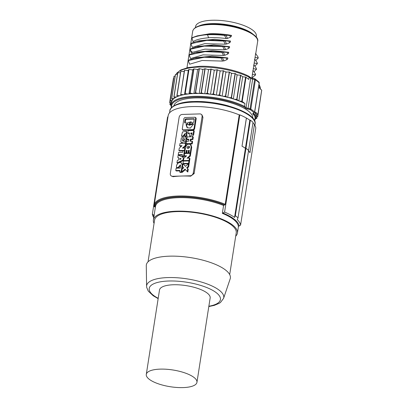 <?xml version="1.0" encoding="UTF-8"?>
<svg xmlns="http://www.w3.org/2000/svg" width="408" height="408" viewBox="0 0 408 408"><rect width="100%" height="100%" fill="white"/><g stroke="black" fill="none" stroke-linecap="round" stroke-linejoin="round"><path stroke-width="0.61" d="M256.193 37.133L256.357 36.088A30.763 10.169 -171.1 0 0 253.19 30.524A30.763 10.169 -171.1 0 0 219.744 20.4A30.763 10.169 -171.1 0 0 195.57 26.566L195.406 27.611M198.956 25.949A30.763 10.169 8.9 0 1 226.236 24.536A30.763 10.169 8.9 0 1 252.664 33.895A30.763 10.169 8.9 0 1 253.317 34.461M209.289 24.22A29.56 9.772 8.9 0 1 244.01 29.657M252.328 74.256L255.24 74.766L255.382 73.858L252.945 70.319L251.915 78.101M253.21 68.631L256.117 69.141L256.26 68.233L253.827 64.694L253.098 70.528M254.092 63.011L256.999 63.515L257.142 62.608L254.709 59.073L253.98 64.903M254.975 57.385L257.882 57.89L258.024 56.982L255.587 53.448L254.862 59.277M255.275 73.705L255.581 74.791M251.915 78.091L255.627 74.725M255.52 75.164L255.112 74.756M255.796 60.578L258.269 57.849M258.162 58.293L257.754 57.885M257.922 56.829L258.223 57.916M254.913 66.203L257.387 63.475M257.285 63.913L256.872 63.505M257.04 62.455L257.341 63.541M254.031 71.828L256.505 69.1M256.403 69.538L255.994 69.131M256.158 68.08L256.459 69.166M258.912 85.088L259.61 85.7L259.004 84.532M260.294 88.862A42.83 14.158 -171.1 0 0 259.61 85.7L259.253 87.95L261.691 90.092L257.902 114.276L255.469 112.134L255.031 114.949L253.7 113.781L253.807 113.098M245.993 77.291L242.204 101.475L245.004 103.601A42.83 14.158 -171.1 0 0 238.991 100.939L241.776 101.296L245.565 77.112A44.635 14.754 8.9 0 1 245.993 77.291L248.793 79.417L249.145 77.168L248.752 76.214C236.635 69.957 215.577 65.729 199.517 66.305L187.93 67.58L180.769 69.987L177.031 72.859L176.098 74.353M254.561 78.764L254.643 79.529A1.209 0.398 8.9 0 1 255.071 79.657A1.209 0.398 8.9 0 1 255.398 79.815L250.818 109.064A1.209 0.398 -171.1 0 0 250.063 108.778L248.064 108.355L252.649 79.106L254.643 79.529L250.063 108.778L249.844 109.523L247.85 109.094L248.064 108.355A3.014 0.994 -171.1 0 1 246.09 107.574L244.565 106.417A42.83 14.158 -171.1 0 0 194.438 96.324A42.83 14.158 -171.1 0 0 171.054 105.131L171.498 102.321A42.83 14.158 -171.1 0 1 171.569 101.954L169.667 102.383A44.635 14.754 -171.1 0 0 169.662 102.464L171.253 103.867M254.888 78.805A1.209 0.933 124.2 0 1 255.061 78.892A1.209 0.933 124.2 0 1 255.398 79.815A44.635 14.754 -171.1 0 1 257.453 81.345A44.635 14.754 -171.1 0 1 259.151 82.88L254.572 112.129A44.635 14.754 -171.1 0 0 252.873 110.588A44.635 14.754 -171.1 0 0 250.818 109.064A0.602 0.464 -55.8 0 1 250.221 109.66L249.844 109.523M258.901 82.023A1.209 1.04 135.4 0 1 259.151 82.88A1.209 0.398 8.9 0 1 259.233 83.048A1.209 0.398 8.9 0 1 259.233 83.059A1.209 1.209 0 0 0 258.901 82.023L255.061 78.892A1.209 1.209 0 0 0 254.638 78.708L252.639 78.285L252.649 79.106A3.014 0.994 -171.1 0 1 250.67 78.326L246.09 107.574A0.602 0.484 -52.8 0 1 245.478 108.161L243.984 107.029L244.54 106.136M253.434 113.327A3.014 0.994 -171.1 0 0 253.7 113.781A0.602 0.505 -48.7 0 1 253.072 114.352L254.368 115.489L254.995 114.663M245.004 103.601L244.565 106.417M238.991 100.939A42.83 14.158 -171.1 0 0 238.813 100.873A42.83 14.158 -171.1 0 0 234.003 99.175A42.83 14.158 -171.1 0 0 232.953 98.843A42.83 14.158 -171.1 0 0 228.623 97.599A42.83 14.158 -171.1 0 0 227.225 97.237A42.83 14.158 -171.1 0 0 222.952 96.247A42.83 14.158 -171.1 0 0 221.498 95.946A42.83 14.158 -171.1 0 0 217.107 95.141A42.83 14.158 -171.1 0 0 215.628 94.901A42.83 14.158 -171.1 0 0 211.196 94.299A42.83 14.158 -171.1 0 0 209.717 94.136A42.83 14.158 -171.1 0 0 205.336 93.748A42.83 14.158 -171.1 0 0 203.888 93.656A42.83 14.158 -171.1 0 0 199.639 93.488A42.83 14.158 -171.1 0 0 198.252 93.473A42.83 14.158 -171.1 0 0 194.223 93.534A42.83 14.158 -171.1 0 0 192.918 93.59A42.83 14.158 -171.1 0 0 189.184 93.876A42.83 14.158 -171.1 0 0 187.991 94.008A42.83 14.158 -171.1 0 0 184.625 94.513A42.83 14.158 -171.1 0 0 183.569 94.717A42.83 14.158 -171.1 0 0 180.632 95.431A42.83 14.158 -171.1 0 0 179.734 95.702A42.83 14.158 -171.1 0 0 177.286 96.609A42.83 14.158 -171.1 0 0 176.562 96.946A42.83 14.158 -171.1 0 0 174.655 98.032A42.83 14.158 -171.1 0 0 174.114 98.42A42.83 14.158 -171.1 0 0 172.783 99.664A42.83 14.158 -171.1 0 0 172.436 100.103A42.83 14.158 -171.1 0 0 171.635 101.709A42.83 14.158 -171.1 0 0 171.569 101.954M254.572 120.931L255.678 118.381L256.122 115.571A42.83 14.158 -171.1 0 0 256.173 115.031A42.83 14.158 -171.1 0 0 256.173 114.954A42.83 14.158 -171.1 0 0 255.469 112.134M256.173 114.954L257.927 114.464A44.635 14.754 8.9 0 0 257.902 114.276M261.691 90.092A44.635 14.754 8.9 0 1 261.717 90.28L257.927 114.464M261.426 92.132L257.779 116.438L256.173 115.031M255.923 116.846L257.754 116.52A44.635 14.754 -171.1 0 0 257.779 116.438M257.05 116.647L256.785 118.356L255.816 117.504M255.653 118.534L256.724 118.427A44.635 14.754 -171.1 0 0 256.785 118.356M173.726 78.132L173.456 78.193L169.667 102.383M171.227 104.045L169.922 104.494A44.635 14.754 -171.1 0 0 169.952 104.586L171.008 105.514M170.172 102.913L169.922 104.494M171.635 101.709L170.228 100.475L174.017 76.286A44.635 14.754 8.9 0 1 174.058 76.209L170.269 100.394A44.635 14.754 -171.1 0 0 170.228 100.475M175.185 76.056L174.058 76.209M172.436 100.103L170.269 100.394M177.449 74.266L175.511 74.389A44.635 14.754 8.9 0 0 175.435 74.46L171.646 98.644L172.783 99.664M175.511 74.389L171.722 98.573A44.635 14.754 -171.1 0 0 171.646 98.644M174.114 98.42L171.722 98.573M180.479 72.757L177.781 72.772A44.635 14.754 8.9 0 0 177.674 72.833L173.885 97.017L174.655 98.032M177.781 72.772L173.992 96.956A44.635 14.754 -171.1 0 0 173.885 97.017M176.562 96.946L173.992 96.956M184.222 71.548L180.826 71.385A44.635 14.754 8.9 0 0 180.688 71.436L176.899 95.625L177.286 96.609M180.826 71.385L177.036 95.569A44.635 14.754 -171.1 0 0 176.899 95.625M179.734 95.702L177.036 95.569M184.263 71.288A42.83 14.158 -171.1 0 0 183.518 71.517M188.797 69.447A44.635 14.754 8.9 0 1 188.991 69.416L185.201 93.605A44.635 14.754 -171.1 0 0 185.013 93.631L188.797 69.447L188.282 70.62L184.589 70.263A44.635 14.754 8.9 0 0 184.421 70.303L180.632 95.431M184.589 70.263L180.8 94.447A44.635 14.754 -171.1 0 0 180.632 94.488M183.569 94.717L180.8 94.447M188.282 70.62L184.538 94.528M188.414 70.324A42.83 14.158 -171.1 0 0 187.354 70.533M185.013 93.631L184.625 94.513M187.991 94.008L185.201 93.605M193.739 68.891A44.635 14.754 8.9 0 1 193.953 68.876L190.164 93.06A44.635 14.754 -171.1 0 0 189.95 93.075L193.739 68.891L192.714 69.957L188.965 93.896M192.714 69.957L188.991 69.416M192.969 69.692A42.83 14.158 -171.1 0 0 191.78 69.824M189.95 93.075L189.184 93.876M192.918 93.59L190.164 93.06M199.14 68.646A44.635 14.754 8.9 0 1 199.374 68.641L195.585 92.825A44.635 14.754 -171.1 0 0 195.356 92.83L199.14 68.646L197.63 69.584L193.876 93.544M197.63 69.584L193.953 68.876M198.007 69.345A42.83 14.158 -171.1 0 0 196.707 69.406M195.356 92.83L194.223 93.534M198.252 93.473L195.585 92.825M204.903 68.712A44.635 14.754 8.9 0 1 205.148 68.717L201.358 92.907A44.635 14.754 -171.1 0 0 201.119 92.897L204.903 68.712L202.934 69.503L199.181 93.483M202.934 69.503L199.374 68.641M203.429 69.304A42.83 14.158 -171.1 0 0 202.042 69.284M201.119 92.897L199.639 93.488M203.888 93.656L201.358 92.907M210.916 69.09A44.635 14.754 8.9 0 1 211.166 69.11L207.376 93.294A44.635 14.754 -171.1 0 0 207.126 93.274L210.916 69.09L208.524 69.717L204.765 93.707M208.524 69.717L205.148 68.717M209.126 69.559A42.83 14.158 -171.1 0 0 207.677 69.467M207.126 93.274L205.336 93.748M209.717 94.136L207.376 93.294M217.056 69.773A44.635 14.754 8.9 0 1 217.306 69.809L213.522 93.993A44.635 14.754 -171.1 0 0 213.267 93.957L217.056 69.773L214.287 70.227L210.533 94.222M214.287 70.227L211.166 69.11M214.985 70.115A42.83 14.158 -171.1 0 0 213.506 69.947M213.267 93.957L211.196 94.299M215.628 94.901L213.522 93.993M223.207 70.747A44.635 14.754 8.9 0 1 223.457 70.793L219.667 94.977A44.635 14.754 -171.1 0 0 219.417 94.931L223.207 70.747L220.121 71.023L216.362 95.018M220.121 71.023L217.306 69.809M220.896 70.951A42.83 14.158 -171.1 0 0 219.412 70.717M219.417 94.931L217.107 95.141M221.498 95.946L219.667 94.977M229.245 71.997A44.635 14.754 8.9 0 1 229.49 72.053L225.706 96.237A44.635 14.754 -171.1 0 0 225.461 96.181L229.245 71.997L225.899 72.083L222.146 96.074M225.899 72.083L223.457 70.793M226.741 72.058A42.83 14.158 -171.1 0 0 225.287 71.757M225.461 96.181L222.952 96.247M227.225 97.237L225.706 96.237M235.059 73.491A44.635 14.754 8.9 0 1 235.294 73.557L231.504 97.747A44.635 14.754 -171.1 0 0 231.275 97.675L235.059 73.491L231.52 73.389L227.766 97.374M231.52 73.389L229.49 72.053M232.407 73.414A42.83 14.158 -171.1 0 0 231.01 73.052M231.275 97.675L228.623 97.599M235.294 73.557L237.104 74.934L233.34 98.966M231.504 97.747L232.953 98.843M240.536 75.21A44.635 14.754 8.9 0 1 240.751 75.281L236.966 99.47A44.635 14.754 -171.1 0 0 236.747 99.394L240.536 75.21L237.104 74.934M237.787 74.99A42.83 14.158 -171.1 0 0 236.742 74.659M236.747 99.394L234.003 99.175M240.751 75.281L242.673 76.74L238.889 100.903M236.966 99.47L238.813 100.873M245.565 77.112L242.673 76.74M252.802 118.172A39.964 13.209 -171.1 0 0 248.651 111.277A39.964 13.209 -171.1 0 0 205.688 98.16A39.964 13.209 -171.1 0 0 173.859 105.815M249.829 120.192L234.554 217.418L235.35 215.715L245.963 148.298A45.303 14.974 8.9 0 1 248.63 150.47L253.031 122.349A45.303 14.974 8.9 0 0 250.364 120.176L249.829 120.192A44.696 14.775 -171.1 0 0 246.437 118.039L242.031 146.161L246.381 118.039A44.635 14.754 -171.1 0 0 239.812 114.857L239.226 114.872A44.033 14.555 -171.1 0 0 194.029 106.539A44.033 14.555 -171.1 0 0 168.188 115.632L154.183 205.061L154.158 206.545L154.953 206.938A43.131 14.255 8.9 0 1 178.541 196.896A43.131 14.255 8.9 0 1 224.252 204.893L224.548 204.882A43.432 14.356 -171.1 0 0 178.403 196.784A43.432 14.356 -171.1 0 0 154.657 206.948M248.503 150.945A44.635 14.754 -171.1 0 1 249.976 152.684L254.434 124.562A44.696 14.775 -171.1 0 0 252.96 122.818M237.216 219.596A44.635 14.754 -171.1 0 1 240.582 225.124L255.806 127.898A44.635 14.754 -171.1 0 0 254.424 124.624M167.979 116.979L167.581 116.989L152.357 214.215L154.224 215.358M250.364 120.176L245.963 148.298M245.907 148.298A45.242 14.953 8.9 0 1 248.574 150.476L248.63 150.47M248.574 150.476L238.017 217.892L237.216 219.591M250.033 152.684A44.696 14.775 -171.1 0 0 248.508 150.894M240.582 225.124L238.338 226.389A42.524 14.056 -171.1 0 0 233.917 219.764A42.524 14.056 -171.1 0 0 222.345 213.348L224.584 212.084A44.635 14.754 -171.1 0 1 234.554 217.418M235.707 236.176A42.524 14.056 -171.1 0 0 237.415 233.075A42.524 14.056 -171.1 0 0 233.039 225.384A42.524 14.056 -171.1 0 0 186.808 211.395A42.524 14.056 -171.1 0 0 153.388 219.917L155.499 206.417A42.524 14.056 -171.1 0 1 178.719 197.671A42.524 14.056 -171.1 0 1 223.574 205.474L222.345 213.348M153.388 219.917A42.524 14.056 -171.1 0 0 154.061 223.39M148.043 261.819L154.576 220.106A41.32 13.658 8.9 0 1 187.048 211.823A41.32 13.658 8.9 0 1 231.968 225.42A41.32 13.658 8.9 0 1 236.222 232.891L229.689 274.604M169.56 256.168A42.524 14.056 8.9 0 1 225.991 270.382A42.524 14.056 8.9 0 1 230.178 278.853L223.569 298.381A39.015 12.898 -171.1 0 0 207.254 284.004A39.015 12.898 -171.1 0 0 167.953 277.573A39.015 12.898 -171.1 0 0 146.6 286.329L146.283 265.715A42.524 14.056 8.9 0 1 169.56 256.168M146.288 374.396L159.502 290.027A25.638 8.471 8.9 0 1 173.497 284.753A25.638 8.471 8.9 0 1 210.156 297.957L196.947 382.327A25.638 8.471 8.9 0 1 182.947 387.6A25.638 8.471 8.9 0 1 146.288 374.396A25.638 8.471 8.9 0 1 160.288 369.123A25.638 8.471 8.9 0 1 196.947 382.327M155.387 207.147L154.953 206.938M152.357 214.215A44.635 14.754 -171.1 0 0 153.316 216.837L153.76 217.53M239.226 114.872L225.221 204.301A44.033 14.555 -171.1 0 0 178.225 196.003A44.033 14.555 -171.1 0 0 154.183 205.061M190.164 175.777L190.669 176.19L194.137 173.589L202.944 117.346L202.016 114.954L201.317 114.383A3.014 2.479 129.2 0 1 202.082 116.642L193.275 172.885A3.014 2.479 129.2 0 1 190.164 175.777L181.356 176.037A44.033 14.555 -171.1 0 0 173.048 176.71L171.079 175.822A3.014 2.479 129.2 0 1 170.315 173.563L179.122 117.32A3.014 2.479 129.2 0 1 182.233 114.429L199.854 113.909A3.014 2.479 129.2 0 1 201.317 114.383M190.669 176.19A44.033 14.555 -171.1 0 0 181.356 176.037L172.543 176.297A3.014 2.479 129.2 0 1 171.079 175.822M239.812 114.857L224.584 212.084M225.119 203.918C225.216 204.714 224.895 204.979 224.15 204.724M224.65 205.051C223.905 204.796 223.579 205.061 223.681 205.856M245.371 148.313A44.635 14.754 -171.1 0 0 241.98 146.161M245.427 148.313A44.696 14.775 -171.1 0 0 242.031 146.161M194.259 130.942L193.657 134.808L193.122 134.375L193.729 130.504L194.259 130.942M189.414 133.498L188.287 133.528L187.756 133.095L189.48 133.044L189.256 134.487L189.822 136.196L190.648 136.818M192.194 136.772L193.657 134.808M188.965 160.91L183.376 161.073L182.993 163.501L188.588 163.333L188.965 160.91L189.501 161.344L189.118 163.766L188.562 163.786M188.481 163.786L183.529 163.934L182.993 163.501M192.749 136.751L187.155 136.92L186.793 139.25L188.868 139.189L188.547 141.239L186.471 141.301L186.104 143.636L191.699 143.468L192.061 141.137L190.108 141.194L190.429 139.143L192.382 139.087L192.749 136.751L193.285 137.19L192.918 139.521L190.959 139.577L190.709 141.178M192.061 141.137L192.596 141.571L192.229 143.902L189.766 143.978M187.894 144.029L186.64 144.07L186.104 143.636M188.797 139.643L187.323 139.684L186.793 139.25M178.714 158.039L177.817 157.452L178.745 157.835L178.398 160.048L177.342 160.492L176.96 162.919L177.715 163.246M176.96 162.919L182.983 160.018L183.36 157.595L183.865 158.227M183.467 160.477L179.693 162.292M195.677 118.06L195.034 117.239L184.839 117.54L183.931 118.407L182.259 129.076L182.906 129.897L193.096 129.596L194.004 128.729L195.677 118.06L196.212 118.493L195.565 117.672M196.212 118.493L194.54 129.163L194.004 128.729M193.096 129.596L193.632 130.03L194.54 129.163M193.632 130.03L183.437 130.331L182.488 129.759L183.437 130.331M185.456 169.616L182.208 172.375L181.672 171.936L184.997 169.121L187.292 171.589L187.726 168.846L186.665 167.708L188.093 166.495L188.624 166.928L187.196 168.142L188.256 169.279L187.828 172.023L187.292 171.589M185.497 166.316L182.957 163.73L185.426 166.377L188.522 163.751L189.057 164.189L188.624 166.928M190.148 153.352L189.786 155.688L187.007 158.182L189.404 158.11L189.042 160.441L183.447 160.609L183.814 158.279L186.589 155.779L184.192 155.851L184.559 153.52L190.148 153.352L190.684 153.791L190.317 156.121L188.057 158.151M189.404 158.11L189.939 158.544L189.572 160.88L183.983 161.043L183.447 160.609M186.068 156.249L184.727 156.284L184.192 155.851M179.851 170.865L176.302 170.972L175.766 170.534L176.134 168.203L180.29 168.081L180.627 165.923L180.346 164.822L178.153 167.494L178.689 167.928L177.087 167.974L176.557 167.54L178.153 167.494M180.55 165.087L178.689 167.928M182.738 165.143L181.341 162.772L178.699 162.568L176.679 164.934A6.314 5.187 -50.8 0 0 176.557 167.54M182.565 166.515L182.152 169.152M181.713 171.972L181.647 172.39L180.209 172.431L179.673 171.998L179.923 170.411L175.766 170.534M182.33 155.055L178.775 155.162L178.245 154.729L178.607 152.393L182.764 152.271L183.014 150.69L184.452 150.644L184.946 151.047M184.671 153.087L184.6 153.52M184.232 155.881L184.12 156.58L182.682 156.626L182.152 156.188L182.396 154.606L178.245 154.729M187.124 150.833L186.849 150.838L186.441 153.449L185.166 153.49L184.63 153.051L185.91 153.015L186.441 153.449M190.358 144.32L191.179 146.788L191.709 147.222L190.893 144.753L190.358 144.32L187.501 144.218L185.584 146.951L184.63 153.051M191.709 147.222L190.755 153.321L189.48 153.362L188.945 152.924L189.353 150.312L188.476 150.343L189.006 150.776L188.598 153.388L187.323 153.423L186.787 152.99L187.196 150.379L186.318 150.404L186.849 150.838M189.281 150.766L189.006 150.776M185.604 143.279L185.237 145.61L182.463 148.104L184.86 148.033L184.493 150.363L178.903 150.532L179.265 148.201L182.044 145.702L179.648 145.773L180.01 143.443L185.604 143.279L186.14 143.713L185.773 146.044L183.513 148.073M184.982 150.802L184.656 150.812M182.983 150.858L179.433 150.965L178.903 150.532M181.524 146.171L180.178 146.207L179.648 145.773M181.422 142.606L185.594 141.275L186.007 137.634L185.344 136.746L181.29 137.914L180.79 141.77L182.509 143.366M184.268 143.315L185.931 142.01L186.701 140.123L186.538 138.067L185.344 136.746M186.201 131.274L186.441 135.92L186.971 136.354L186.736 131.708L186.201 131.274L182.488 131.957L181.484 136.063L183.085 136.017L183.472 136.333M186.971 136.354L185.375 136.399L184.839 135.966L186.441 135.92M185.477 133.61L183.564 136.318M183.019 136.471L182.019 136.501L181.484 136.063M187.756 133.095L188.134 130.672L193.729 130.504M189.822 136.196L193.122 134.375M190.842 133.003L190.934 134.181L192.041 133.574L192.132 132.967L190.842 133.003L191.372 133.436L191.281 134.293M192.061 133.421L191.372 133.436M188.588 163.333L189.118 163.766M192.382 139.087L192.918 139.521M190.429 139.143L190.959 139.577M191.699 143.468L192.229 143.902M177.817 157.452L178.199 155.025L183.36 157.595M182.983 160.018L183.478 160.421M179.908 158.319L181.223 158.865L179.724 159.492L179.908 158.319L180.443 158.753L180.367 159.222M180.968 158.972L180.443 158.753M195.983 117.81L195.034 117.239M189.71 124.231L189.251 124.083L190.001 122.39L190.449 122.533L189.71 124.231M188.287 124.267L187.751 123.833L186.686 123.864L187.216 124.297L188.256 124.267M187.593 123.838L188.266 124.333L187.593 123.838M188.216 124.165L188.664 124.848L191.235 124.078L191.77 124.511L189.2 125.287L188.664 124.848M191.133 124.246L191.969 123.706M193.407 124.114L192.341 124.144L191.811 123.711L193.234 123.782M192.765 123.685L193.387 124.435M193.402 124.267L190.352 128.081L187.104 127.694L186.007 124.522L186.538 124.96L187.384 127.898M185.982 124.69L186.844 123.859M187.894 122.915L185.084 122.997L184.61 122.39L185.054 119.524L185.732 118.881L194.024 118.748M194.244 119.08L193.713 118.646L194.193 119.253L193.744 122.12L193.066 122.762L191.959 122.798M192.117 122.793L191.444 122.293L192.117 122.793M191.49 122.461L191.041 121.773L188.471 122.548M188.572 122.38L187.736 122.92M185.084 122.997L184.773 122.895M190.664 122.828L189.577 124.226M187.379 124.292L186.517 125.129M192.505 124.139L191.668 124.685M194.193 119.08L186.267 119.314L185.589 119.962L185.135 122.997M191.989 122.793L191.041 121.773M188.522 163.751L188.093 166.495M186.665 167.708L187.196 168.142M187.726 168.846L188.256 169.279M181.672 171.936L182.101 169.198L183.758 167.795L182.529 166.474L182.957 163.73M189.786 155.688L190.317 156.121M189.042 160.441L189.572 160.88M181.647 172.39L181.111 171.957L182.162 165.245L181.341 162.772M181.111 171.957L179.673 171.998M184.452 150.644L183.59 156.147L184.12 156.58M183.59 156.147L182.152 156.188M186.318 150.404L185.91 153.015M191.179 146.788L190.225 152.888L190.755 153.321M190.225 152.888L188.945 152.924M188.476 150.343L188.068 152.954L188.598 153.388M188.068 152.954L186.787 152.99M189.261 146.324L189.485 147.446C188.904 148.436 188.124 148.548 187.129 147.793M187.42 148.135L187.797 148.405M187.384 148.135C186.242 148.18 187.782 145.059 189.516 146.661M189.465 146.615L187.731 148.298M185.237 145.61L185.773 146.044M184.86 148.033L185.354 148.436M184.493 150.363L184.987 150.766M184.289 138.776L184.314 138.796C184.691 140.347 184.069 140.928 182.447 140.551L182.473 140.571M182.631 140.714C181.499 137.853 184.686 138.465 184.457 138.919M184.513 139.046L182.784 140.74M183.085 136.017L185.268 133.345L184.839 135.966M241.776 101.296A44.635 14.754 8.9 0 1 242.204 101.475M226.96 59.65L223.966 60.914L222.421 57.747L226.165 57.967L226.96 59.65M227.74 58.523C227.939 58.767 227.588 59.18 226.69 59.747M226.165 57.967L227.837 57.91L211.9 56.207L196.416 57.671L188.955 60.053L188.46 61.022L189.654 64.199L202.139 60.496L222.61 61.083L221.049 57.946L222.386 57.747L206.82 56.799L193.637 58.395M189.164 60.348C188.404 60.455 188.374 60.338 189.088 59.991M221.044 57.951L204.219 57.253L188.894 60.42M224.232 60.792L222.365 61.042M227.837 57.91L227.715 58.691L227.384 57.972M227.843 54.024L224.844 55.289L223.304 52.127L227.047 52.341L227.843 54.024M228.623 52.897C228.822 53.147 228.47 53.555 227.572 54.126M227.047 52.341L228.72 52.285L212.782 50.587L197.294 52.045L189.832 54.427L189.338 55.396L190.536 58.573L203.016 54.871L223.492 55.457L221.927 52.321L205.096 51.632L189.776 54.794M190.046 54.723C189.281 54.83 189.256 54.713 189.965 54.366M221.927 52.321L223.268 52.122L207.703 51.173L194.519 52.77M225.114 55.167L223.247 55.417M228.72 52.285L228.597 53.066L228.261 52.352M228.72 48.399L225.726 49.664L224.181 46.502L227.929 46.721L228.72 48.399M229.505 47.272C229.699 47.522 229.352 47.93 228.449 48.501M227.929 46.721L229.602 46.66L213.552 44.957L198.181 46.42L190.714 48.802L190.658 49.169L204.194 46.119L224.145 46.497L208.61 45.548L195.396 47.144M190.414 49.133L190.847 48.741M190.791 49.118L190.235 50.255M190.327 49.072L190.215 50.102L192.392 52.336L204.974 49.144L224.375 49.832L222.809 46.696M190.204 49.944L190.526 51.036M225.996 49.541L224.125 49.796M190.444 50.867L191.418 52.948L192.392 52.336M229.602 46.66L229.48 47.44L229.143 46.726M229.602 42.774L226.608 44.038L225.063 40.877L228.806 41.096L229.602 42.774M230.387 41.647C230.581 41.897 230.229 42.305 229.332 42.876M228.806 41.096L230.02 41.101M191.806 43.477C191.046 43.58 191.02 43.462 191.729 43.12M223.691 41.07L225.027 40.871L209.467 39.923L196.279 41.519L191.597 43.182L191.102 44.151L192.296 47.323L204.78 43.625L225.252 44.207L223.691 41.07L206.861 40.382L191.541 43.544M230.479 41.035L230.357 41.82L230.025 41.101L230.479 41.035L214.542 39.336L199.058 40.8L196.279 41.519M226.874 43.916L225.007 44.171M230.484 37.148L227.486 38.418L225.945 35.251L229.689 35.471L230.484 37.148M231.265 36.026C231.464 36.271 231.112 36.679 230.214 37.25M229.689 35.471L231.362 35.409L231.239 36.195L230.903 35.476M231.606 35.455C227.154 34.456 215.399 33.186 208.978 33.833M207.254 34.42C213.104 34.083 219.402 34.369 226.154 35.282M227.486 38.418L226.134 38.582L224.568 35.445L225.945 35.251M208.57 37.76L207.442 34.41L197.161 35.894L192.474 37.556L191.979 38.525L193.178 41.703M207.198 34.787C209.829 34.537 218.622 34.568 224.813 35.476M208.381 37.771C210.65 37.444 221.029 37.663 226.379 38.617M193.076 41.774C195.529 39.785 200.761 38.444 208.784 37.745M207.866 34.751C202.873 34.741 193.953 36.73 192.148 38.051M192.688 37.852C191.923 37.954 191.898 37.837 192.612 37.495M207.442 34.41L209.187 33.823L197.161 35.894M210.64 24.541A32.875 10.868 -171.1 0 0 192.693 31.304C193.667 27.045 199.731 24.664 210.89 24.154C232.116 23.134 260.34 33.558 257.647 41.473A32.875 10.868 -171.1 0 0 254.266 35.527A32.875 10.868 -171.1 0 0 210.64 24.541M176.154 74.348A42.83 14.158 -171.1 0 1 199.017 67.075A42.83 14.158 -171.1 0 1 249.145 77.168L250.67 78.326A1.209 0.969 127.2 0 0 250.349 77.413L252.567 78.336M253.929 112.684A0.602 0.52 -44.6 0 0 254.572 112.129A1.209 0.398 8.9 0 1 254.653 112.302L254.317 112.792A0.602 0.53 -121.1 0 1 253.914 112.838L253.929 112.684A44.033 14.555 -171.1 0 0 250.221 109.66M253.072 114.352A3.621 1.199 8.9 0 1 253.067 113.347A0.602 0.53 58.9 0 0 253.47 113.302L254.317 112.792A0.602 0.53 -121.1 0 0 254.546 112.435M254.368 115.489A42.223 13.954 8.9 0 1 254.393 120.538M255.678 118.381A42.83 14.158 -171.1 0 0 255.031 114.949M247.85 109.094A3.621 1.199 8.9 0 1 245.478 108.161M171.625 107.574A42.223 13.954 8.9 0 1 194.616 97.104A42.223 13.954 8.9 0 1 243.984 107.029M253.067 113.347L253.914 112.838M169.83 110.991C169.442 107.023 178.811 101.567 193.754 101.541C221.32 100.322 258.218 113.444 255.051 124.338A43.131 14.255 -171.1 0 0 250.614 116.535A43.131 14.255 -171.1 0 0 193.382 102.117A43.131 14.255 -171.1 0 0 169.83 110.991L169.539 112.873M235.35 215.715A45.242 14.953 8.9 0 1 238.017 217.892M223.094 213.078A43.258 14.295 8.9 0 1 239.088 226.119M153.903 216.633A43.258 14.295 8.9 0 1 153.546 215.133M208.86 306.23A36.042 11.914 -171.1 0 0 216.73 293.051A36.042 11.914 -171.1 0 0 168.902 281.005A36.042 11.914 -171.1 0 0 158.207 298.299M202.082 116.642L202.944 117.346M193.275 172.885L194.137 173.589M172.543 176.297L173.048 176.71M191.281 134.043L190.745 133.61M190.531 122.823L190.001 122.39M192.923 123.68L193.458 124.114M185.054 119.524L185.589 119.962M186.267 119.314L185.732 118.881M191.495 122.461L192.025 122.895M185.14 122.823L184.61 122.39M182.162 165.245L182.697 165.679M186.538 138.067L186.007 137.634M228.659 105.978A39.964 13.209 -171.1 0 0 200.573 101.582M257.647 41.473L255.745 53.652M259.514 85.073L260.258 89.138M248.855 76.276L250.349 77.413M259.233 83.059L254.653 112.302M255.051 124.338L254.893 125.358M208.814 306.551L214.276 305.378L219.173 303.333L220.509 302.435L223.569 298.381M188.567 60.323L188.46 61.022M189.45 54.697L189.338 55.396M191.209 43.447L191.102 44.151M192.091 37.822L191.979 38.525M192.693 31.304L186.976 67.794M238.471 226.343L237.415 233.075M146.6 286.329L146.701 287.421L148.288 291.134L153.235 295.78L158.156 298.615M171.334 107.896L171.054 105.131"/></g></svg>
